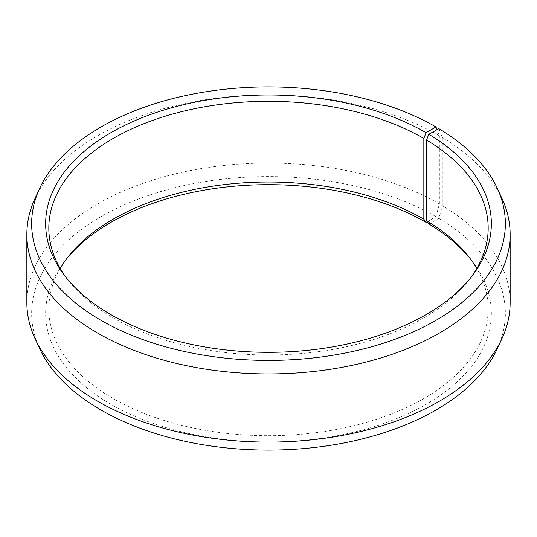 <?xml version="1.0" encoding="UTF-8"?>
<svg xmlns="http://www.w3.org/2000/svg" width="537" height="537" viewBox="0 0 537 537"><rect width="100%" height="100%" fill="white"/><g stroke="black" fill="none" stroke-linecap="round" stroke-linejoin="round"><path stroke-width="0.4" stroke-dasharray="2.69 2.01" d="M60.238 268.5A219.68 126.833 -0 0 0 48.82 308.856A219.68 126.833 -0 0 0 113.159 398.541A219.68 126.833 -0 0 0 352.567 426.036A219.68 126.833 -0 0 0 488.18 308.856A219.68 126.833 -0 0 0 476.762 268.5M66.541 278.052A219.68 126.833 -0 0 0 67.957 279.918A219.68 126.833 -0 0 0 113.159 317.823A219.68 126.833 -0 0 0 469.043 279.918A219.68 126.833 -0 0 0 470.459 278.052M427.21 221.714L435.977 216.646L439.373 203.926L439.373 135.767L437.031 129.692M439.373 135.767A241.65 139.513 -0 0 0 205.778 99.687A241.65 139.513 -0 0 0 34.992 198.515M439.373 203.926A241.65 139.513 -0 0 0 176.022 173.686A241.65 139.513 -0 0 0 26.85 302.579M435.977 216.646A236.851 136.747 -0 0 0 150.226 194.864A236.851 136.747 -0 0 0 39.624 348.533M66.541 258.948A222.855 128.665 -0 0 0 65.064 260.814A222.855 128.665 -0 0 0 110.917 404.321A222.855 128.665 -0 0 0 394.876 419.316A222.855 128.665 -0 0 0 471.936 260.814A222.855 128.665 -0 0 0 470.459 258.948M428.808 223.963L438.877 218.351L442.327 205.664L442.327 137.506L438.877 128.665M497.376 348.533A236.851 136.747 -0 0 0 438.877 218.351M510.15 302.579A241.65 139.513 -0 0 0 442.327 205.664M502.008 198.515A241.65 139.513 -0 0 0 442.327 137.506M488.18 308.856L488.18 228.144M469.043 279.918L471.936 276.186M469.043 257.082L471.936 260.814M67.957 257.082L65.064 260.814M67.957 279.918L65.064 276.186M48.82 308.856L48.82 228.144"/><path stroke-width="0.81" d="M476.762 268.5A219.68 126.833 -0 0 0 469.043 257.082A219.68 126.833 -0 0 0 426.526 220.754L428.808 223.963A222.855 128.665 -0 0 1 470.459 258.948M470.459 278.052A219.68 126.833 -0 0 0 488.18 228.144A219.68 126.833 -0 0 0 426.526 140.036L426.526 220.754M437.031 129.692L435.977 126.967L426.083 132.679A222.855 128.665 -0 0 0 142.124 117.684A222.855 128.665 -0 0 0 65.064 276.186A222.855 128.665 -0 0 0 110.917 314.635A222.855 128.665 -0 0 0 471.936 276.186A222.855 128.665 -0 0 0 428.808 134.284L426.526 140.036M435.977 126.967A236.851 136.747 -0 0 0 207.027 91.599A236.851 136.747 -0 0 0 39.624 188.467A236.851 136.747 -0 0 0 101.023 320.354A236.851 136.747 -0 0 0 386.774 342.136A236.851 136.747 -0 0 0 497.376 188.467A236.851 136.747 -0 0 0 438.877 128.665L428.808 134.284M39.624 188.467L34.992 198.515A241.65 139.513 -0 0 0 26.85 234.421A241.65 139.513 -0 0 0 97.627 333.074A241.65 139.513 -0 0 0 360.978 363.314A241.65 139.513 -0 0 0 510.15 234.421A241.65 139.513 -0 0 0 502.008 198.515L497.376 188.467M26.85 234.421L26.85 302.579A241.65 139.513 -0 0 0 34.992 338.485A241.65 139.513 -0 0 0 97.627 401.233A241.65 139.513 -0 0 0 331.222 437.313A241.65 139.513 -0 0 0 502.008 338.485A241.65 139.513 -0 0 0 510.15 302.579L510.15 234.421M34.992 338.485L39.624 348.533A236.851 136.747 -0 0 0 101.023 410.033A236.851 136.747 -0 0 0 329.973 445.401A236.851 136.747 -0 0 0 497.376 348.533L502.008 338.485M426.083 132.679L423.841 138.459L423.841 219.177A219.68 126.833 -0 0 0 67.957 257.082A219.68 126.833 -0 0 0 60.238 268.5M423.841 219.177L426.083 222.365A222.855 128.665 -0 0 0 66.541 258.948M426.083 222.365L427.21 221.714M423.841 138.459A219.68 126.833 -0 0 0 184.433 110.964A219.68 126.833 -0 0 0 48.82 228.144A219.68 126.833 -0 0 0 66.541 278.052"/></g></svg>
